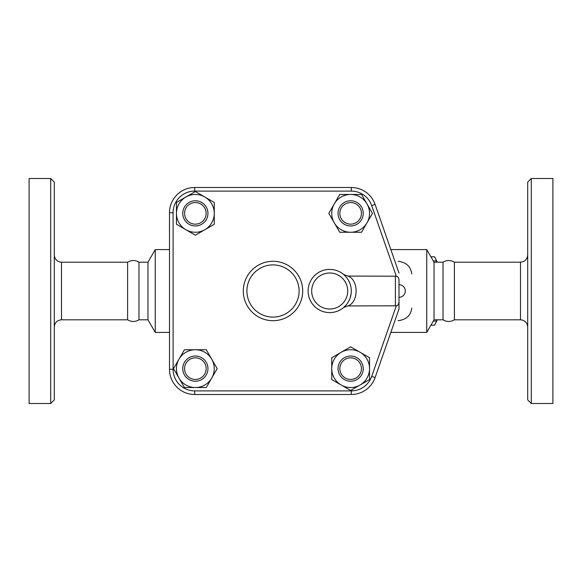 <?xml version="1.0" encoding="UTF-8"?>
<svg xmlns="http://www.w3.org/2000/svg" width="582" height="582" viewBox="0 0 582 582"><rect width="100%" height="100%" fill="white"/><g stroke="black" fill="none" stroke-linecap="round" stroke-linejoin="round"><path stroke-width="0.87" d="M29.1 291L29.1 178.499L50.699 178.499L50.699 403.501L29.1 403.501L29.1 291M50.699 403.501L54.301 399.899L54.301 182.101L50.699 178.499M138.974 319.802L138.974 262.198L147.974 262.198L147.974 319.802L138.974 319.802C135.191 322.021 131.408 322.021 127.618 319.802L127.618 262.198L61.503 262.198L61.503 319.802C57.131 320.231 54.73 322.632 54.301 326.997M147.974 319.802L155.249 332.402L155.249 249.598L147.974 262.198M343.606 274.471L347.949 276.072L396.306 276.203C397.928 276.588 398.83 277.832 398.997 279.949L398.997 284.7A6.3 6.3 0 0 1 405.298 291A6.3 6.3 0 0 1 398.997 297.3L398.997 308.998L375.099 377.594L398.997 308.998L398.997 302.051C398.75 304.291 397.855 305.543 396.306 305.797L347.949 305.928L343.606 307.529L346.479 304.604M398.997 273.002L375.099 204.406A25.201 25.201 0 0 0 351.302 187.499L194.701 187.499A25.201 25.201 0 0 0 169.5 212.699L169.5 369.301A25.201 25.201 0 0 0 194.701 394.501L351.302 394.501A25.201 25.201 0 0 0 375.099 377.594L371.694 376.409A21.599 21.599 0 0 1 351.302 390.9L351.302 394.501M176.462 224.274L176.462 202.449L185.913 196.992A18.9 18.9 0 0 0 185.913 229.73L176.462 224.274M185.913 196.992L195.363 191.536L204.813 196.992A18.9 18.9 0 0 0 185.913 196.992M204.813 196.992L214.263 202.449L214.263 213.361A18.9 18.9 0 0 0 204.813 196.992M339.728 194.461L361.553 194.461L367.009 203.911A18.9 18.9 0 0 0 334.272 203.911L339.728 194.461M367.009 203.911L372.465 213.361L367.009 222.811A18.9 18.9 0 0 0 367.009 203.911M367.009 222.811L361.553 232.262L350.64 232.262A18.9 18.9 0 0 0 367.009 222.811M369.541 357.726L369.541 379.551L360.091 385.008A18.9 18.9 0 0 0 360.091 352.27L369.541 357.726M360.091 385.008L350.64 390.464L341.19 385.008A18.9 18.9 0 0 0 360.091 385.008M341.19 385.008L331.74 379.551L331.74 368.639A18.9 18.9 0 0 0 341.19 385.008M214.263 213.361L214.263 224.274L204.813 229.73A18.9 18.9 0 0 0 214.263 213.361M204.813 229.73L195.363 235.186L185.913 229.73A18.9 18.9 0 0 0 204.813 229.73M195.363 225.962A12.6 12.6 0 0 0 206.268 207.061A12.6 12.6 0 0 0 184.45 207.061A12.6 12.6 0 0 0 195.363 225.962M195.363 224.157A10.803 10.803 0 0 1 186.007 207.963A10.803 10.803 0 0 1 204.711 207.963A10.803 10.803 0 0 1 195.363 224.157M350.64 232.262L339.728 232.262L334.272 222.811A18.9 18.9 0 0 0 350.64 232.262M334.272 222.811L328.815 213.361L334.272 203.911A18.9 18.9 0 0 0 334.272 222.811M338.04 213.361A12.6 12.6 0 0 0 356.941 224.274A12.6 12.6 0 0 0 356.941 202.449A12.6 12.6 0 0 0 338.04 213.361M339.837 213.361A10.803 10.803 0 0 1 356.038 204.006A10.803 10.803 0 0 1 356.038 222.71A10.803 10.803 0 0 1 339.837 213.361M331.74 368.639L331.74 357.726L341.19 352.27A18.9 18.9 0 0 0 331.74 368.639M341.19 352.27L350.64 346.814L360.091 352.27A18.9 18.9 0 0 0 341.19 352.27M350.64 356.038A12.6 12.6 0 0 0 339.728 374.939A12.6 12.6 0 0 0 361.553 374.939A12.6 12.6 0 0 0 350.64 356.038M350.64 357.843A10.803 10.803 0 0 1 359.996 374.037A10.803 10.803 0 0 1 341.285 374.037A10.803 10.803 0 0 1 350.64 357.843M206.268 387.539L184.45 387.539L178.994 378.089A18.9 18.9 0 0 0 211.724 378.089L206.268 387.539M178.994 378.089L173.538 368.639L178.994 359.189A18.9 18.9 0 0 0 178.994 378.089M178.994 359.189L184.45 349.738L195.363 349.738A18.9 18.9 0 0 0 178.994 359.189M195.363 349.738L206.268 349.738L211.724 359.189A18.9 18.9 0 0 0 195.363 349.738M211.724 359.189L217.181 368.639L211.724 378.089A18.9 18.9 0 0 0 211.724 359.189M207.963 368.639A12.6 12.6 0 0 0 189.063 357.726A12.6 12.6 0 0 0 189.063 379.551A12.6 12.6 0 0 0 207.963 368.639M206.159 368.639A10.803 10.803 0 0 1 189.958 377.994A10.803 10.803 0 0 1 189.958 359.29A10.803 10.803 0 0 1 206.159 368.639M345.548 276.319L346.443 277.359M347.447 278.691L348.203 279.862M348.465 280.306L349.375 282.081M349.898 283.339L350.233 284.292M351.295 290.607L351.273 292.135M351.128 293.743L350.204 297.788M349.316 300.043L348.516 301.607M347.876 302.669L347.432 303.331M351.302 291A21.599 21.599 0 0 0 329.703 269.401A21.599 21.599 0 0 0 308.104 291A21.599 21.599 0 0 0 329.703 312.599A21.599 21.599 0 0 0 351.302 291A21.599 21.599 0 0 0 329.703 269.401A21.599 21.599 0 0 0 308.104 291A21.599 21.599 0 0 0 329.703 312.599A21.599 21.599 0 0 0 351.302 291M398.997 279.949L398.997 302.051M347.949 305.928C358.839 302.116 358.839 279.884 347.949 276.072M277.789 394.501L271.627 394.501M436.937 262.198L436.42 260.896A37.35 9.668 -90 0 0 435.183 257.913L436.958 261.5A33.298 8.621 90 0 1 437.286 262.198M437.286 319.802A33.298 8.621 90 0 1 436.958 320.5L435.183 324.087A37.35 9.668 -90 0 0 436.42 321.104L436.937 319.802M434.587 256.8L430.913 256.8L434.587 256.8A37.35 9.668 -90 0 1 435.183 257.913M430.913 325.2L434.587 325.2A37.35 9.668 -90 0 0 435.183 324.087M433.277 321.104L436.42 321.104M433.277 260.896L436.42 260.896M398.088 261.303C406.258 262.322 410.812 266.527 411.758 273.896M411.758 308.104C410.812 315.473 406.258 319.678 398.088 320.697M434.027 319.802L434.027 262.198L443.026 262.198L443.026 319.802L434.027 319.802L426.752 332.402L426.752 249.598L390.842 249.598M443.026 319.802L445.004 320.798C448.293 321.948 451.414 321.613 454.382 319.802L454.382 262.198C451.414 260.387 448.293 260.052 445.004 261.202L443.026 262.198M527.699 291L527.699 399.899L531.301 403.501L531.301 178.499L527.699 182.101L527.699 291M531.301 403.501L552.9 403.501L552.9 178.499L531.301 178.499M302.698 291A29.697 29.697 0 0 0 258.153 265.276A29.697 29.697 0 0 0 258.153 316.724A29.697 29.697 0 0 0 302.698 291M351.302 390.9L194.701 390.9A21.599 21.599 0 0 1 173.101 369.301L173.101 212.699L169.5 212.699M173.101 369.301L169.5 369.301M194.701 390.9L194.701 394.501M396.306 305.797L371.694 376.409M173.101 212.699A21.599 21.599 0 0 1 194.701 191.1L194.701 187.499M194.701 191.1L351.302 191.1L351.302 187.499M351.302 191.1A21.599 21.599 0 0 1 371.694 205.592L375.099 204.406M371.694 205.592L396.306 276.203M347.701 291A17.998 17.998 0 0 1 320.697 306.59A17.998 17.998 0 0 1 320.697 275.41A17.998 17.998 0 0 1 347.701 291M395.404 276.072L395.404 305.928M454.382 262.198L520.497 262.198L520.497 319.802L454.382 319.802M299.097 291A26.103 26.103 0 0 1 259.95 313.603A26.103 26.103 0 0 1 259.95 268.397A26.103 26.103 0 0 1 299.097 291M61.503 262.198C57.131 261.769 54.73 259.368 54.301 255.003M127.618 319.802L61.503 319.802M138.974 262.198C135.191 259.979 131.408 259.979 127.618 262.198M169.5 249.598L155.249 249.598M169.5 332.402L155.249 332.402M426.752 332.402L390.842 332.402M434.027 262.198L426.752 249.598M520.497 319.802C524.869 320.231 527.27 322.632 527.699 326.997M520.497 262.198C524.869 261.769 527.27 259.368 527.699 255.003"/></g></svg>
